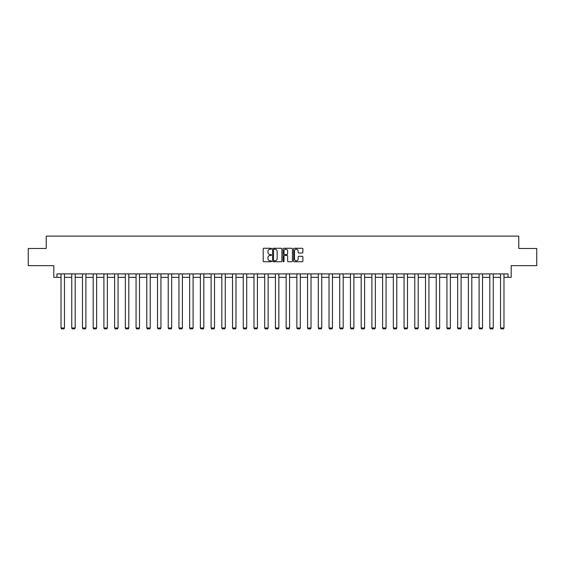 <?xml version="1.0" encoding="UTF-8"?>
<svg xmlns="http://www.w3.org/2000/svg" width="565" height="565" viewBox="0 0 565 565"><rect width="100%" height="100%" fill="white"/><g stroke="black" fill="none" stroke-linecap="round" stroke-linejoin="round"><path stroke-width="0.85" d="M271.504 248.734A0.473 0.473 0 0 0 271.031 248.261L263.869 248.261A0.678 0.678 0 0 0 263.191 248.939L263.191 261.079A0.678 0.678 0 0 0 263.869 261.75L271.031 261.75A0.473 0.473 0 0 0 271.504 261.277A0.473 0.473 0 0 0 271.031 260.804L270.105 260.804A2.161 2.161 0 0 1 267.951 258.65L267.951 257.64A2.161 2.161 0 0 1 270.105 255.479L271.031 255.479A0.473 0.473 0 0 0 271.504 255.006A0.473 0.473 0 0 0 271.031 254.532L270.105 254.532A2.161 2.161 0 0 1 267.951 252.378L267.951 251.361A2.161 2.161 0 0 1 270.105 249.207L271.031 249.207A0.473 0.473 0 0 0 271.504 248.734M56.938 277.337L56.938 273.905L508.062 273.905L508.062 277.337L511.191 277.337L511.191 265.656L536.75 265.656L536.75 248.48L518.783 248.48L518.783 236.106L46.217 236.106L46.217 248.48L28.25 248.48L28.25 265.656L53.809 265.656L53.809 277.337L61.027 277.337M302.211 253.014A0.678 0.678 0 0 0 302.889 252.343L302.889 248.939A0.678 0.678 0 0 0 302.211 248.261L294.252 248.261A0.678 0.678 0 0 0 293.581 248.939L293.581 261.079A0.678 0.678 0 0 0 294.252 261.75L302.211 261.75A0.678 0.678 0 0 0 302.889 261.079L302.889 256.962A0.678 0.678 0 0 0 302.211 256.291L298.807 256.291A0.678 0.678 0 0 0 298.129 256.962L298.129 259.003A1.801 1.801 0 0 1 296.328 260.804A1.801 1.801 0 0 1 294.52 259.003L294.52 251.008A1.801 1.801 0 0 1 296.328 249.207A1.801 1.801 0 0 1 298.129 251.008L298.129 252.343A0.678 0.678 0 0 0 298.807 253.014L302.211 253.014M281.907 248.939A0.678 0.678 0 0 0 281.236 248.261L273.276 248.261A0.678 0.678 0 0 0 272.598 248.939L272.598 261.079A0.678 0.678 0 0 0 273.276 261.75L281.236 261.75A0.678 0.678 0 0 0 281.907 261.079L281.907 248.939M283.764 248.261L291.724 248.261A0.678 0.678 0 0 1 292.402 248.939L292.402 261.079A0.678 0.678 0 0 1 291.724 261.75L288.32 261.75A0.678 0.678 0 0 1 287.642 261.079L287.642 256.15A0.678 0.678 0 0 0 286.971 255.479L284.711 255.479A0.678 0.678 0 0 0 284.033 256.15L284.033 261.277A0.473 0.473 0 0 1 283.559 261.75A0.473 0.473 0 0 1 283.093 261.277L283.093 248.939A0.678 0.678 0 0 1 283.764 248.261M64.467 277.337L71.748 277.337M75.18 277.337L82.469 277.337M85.901 277.337L93.19 277.337M96.622 277.337L103.904 277.337M107.343 277.337L114.624 277.337M118.064 277.337L125.345 277.337M128.785 277.337L136.066 277.337M139.499 277.337L146.787 277.337M150.219 277.337L157.508 277.337M160.94 277.337L168.222 277.337M171.661 277.337L178.943 277.337M182.382 277.337L189.663 277.337M193.103 277.337L200.384 277.337M203.817 277.337L211.105 277.337M214.538 277.337L221.826 277.337M225.258 277.337L232.54 277.337M235.979 277.337L243.261 277.337M246.7 277.337L253.982 277.337M257.421 277.337L264.703 277.337M268.135 277.337L275.423 277.337M278.856 277.337L286.144 277.337M289.577 277.337L296.865 277.337M300.298 277.337L307.579 277.337M311.018 277.337L318.3 277.337M321.739 277.337L329.021 277.337M332.46 277.337L339.742 277.337M343.174 277.337L350.462 277.337M353.895 277.337L361.183 277.337M364.616 277.337L371.897 277.337M375.337 277.337L382.618 277.337M386.057 277.337L393.339 277.337M396.778 277.337L404.06 277.337M407.492 277.337L414.781 277.337M418.213 277.337L425.502 277.337M428.934 277.337L436.215 277.337M439.655 277.337L446.936 277.337M450.376 277.337L457.657 277.337M461.097 277.337L468.378 277.337M471.81 277.337L479.099 277.337M482.531 277.337L489.82 277.337M493.252 277.337L500.534 277.337M503.973 277.337L508.062 277.337M274.018 249.207A0.473 0.473 0 0 0 273.545 249.681L273.545 260.338A0.473 0.473 0 0 0 274.018 260.804L275 260.804A2.161 2.161 0 0 0 277.154 258.65L277.154 251.361A2.161 2.161 0 0 0 275 249.207L274.018 249.207M287.642 251.044A1.801 1.801 0 0 0 285.841 249.243A1.801 1.801 0 0 0 284.033 251.044L284.033 253.862A0.678 0.678 0 0 0 284.711 254.532L286.971 254.532A0.678 0.678 0 0 0 287.642 253.862L287.642 251.044M64.467 273.905L64.467 327.997L61.027 327.997L61.027 273.905M64.467 327.997L63.951 328.894L61.543 328.894L61.027 327.997M75.18 273.905L75.18 327.997L71.748 327.997L71.748 273.905M75.18 327.997L74.665 328.894L72.263 328.894L71.748 327.997M85.901 273.905L85.901 327.997L82.469 327.997L82.469 273.905M85.901 327.997L85.386 328.894L82.984 328.894L82.469 327.997M96.622 273.905L96.622 327.997L93.19 327.997L93.19 273.905M96.622 327.997L96.107 328.894L93.705 328.894L93.19 327.997M107.343 273.905L107.343 327.997L103.904 327.997L103.904 273.905M107.343 327.997L106.827 328.894L104.419 328.894L103.904 327.997M118.064 273.905L118.064 327.997L114.624 327.997L114.624 273.905M118.064 327.997L117.548 328.894L115.14 328.894L114.624 327.997M128.785 273.905L128.785 327.997L125.345 327.997L125.345 273.905M128.785 327.997L128.269 328.894L125.861 328.894L125.345 327.997M139.499 273.905L139.499 327.997L136.066 327.997L136.066 273.905M139.499 327.997L138.983 328.894L136.582 328.894L136.066 327.997M150.219 273.905L150.219 327.997L146.787 327.997L146.787 273.905M150.219 327.997L149.704 328.894L147.303 328.894L146.787 327.997M160.94 273.905L160.94 327.997L157.508 327.997L157.508 273.905M160.94 327.997L160.425 328.894L158.023 328.894L157.508 327.997M171.661 273.905L171.661 327.997L168.222 327.997L168.222 273.905M171.661 327.997L171.146 328.894L168.737 328.894L168.222 327.997M182.382 273.905L182.382 327.997L178.943 327.997L178.943 273.905M182.382 327.997L181.866 328.894L179.458 328.894L178.943 327.997M193.103 273.905L193.103 327.997L189.663 327.997L189.663 273.905M193.103 327.997L192.587 328.894L190.179 328.894L189.663 327.997M203.817 273.905L203.817 327.997L200.384 327.997L200.384 273.905M203.817 327.997L203.301 328.894L200.9 328.894L200.384 327.997M214.538 273.905L214.538 327.997L211.105 327.997L211.105 273.905M214.538 327.997L214.022 328.894L211.621 328.894L211.105 327.997M225.258 273.905L225.258 327.997L221.826 327.997L221.826 273.905M225.258 327.997L224.743 328.894L222.342 328.894L221.826 327.997M235.979 273.905L235.979 327.997L232.54 327.997L232.54 273.905M235.979 327.997L235.464 328.894L233.055 328.894L232.54 327.997M246.7 273.905L246.7 327.997L243.261 327.997L243.261 273.905M246.7 327.997L246.185 328.894L243.776 328.894L243.261 327.997M257.421 273.905L257.421 327.997L253.982 327.997L253.982 273.905M257.421 327.997L256.906 328.894L254.497 328.894L253.982 327.997M268.135 273.905L268.135 327.997L264.703 327.997L264.703 273.905M268.135 327.997L267.626 328.894L265.218 328.894L264.703 327.997M278.856 273.905L278.856 327.997L275.423 327.997L275.423 273.905M278.856 327.997L278.34 328.894L275.939 328.894L275.423 327.997M289.577 273.905L289.577 327.997L286.144 327.997L286.144 273.905M289.577 327.997L289.061 328.894L286.66 328.894L286.144 327.997M300.298 273.905L300.298 327.997L296.865 327.997L296.865 273.905M300.298 327.997L299.782 328.894L297.374 328.894L296.865 327.997M311.018 273.905L311.018 327.997L307.579 327.997L307.579 273.905M311.018 327.997L310.503 328.894L308.095 328.894L307.579 327.997M321.739 273.905L321.739 327.997L318.3 327.997L318.3 273.905M321.739 327.997L321.224 328.894L318.815 328.894L318.3 327.997M332.46 273.905L332.46 327.997L329.021 327.997L329.021 273.905M332.46 327.997L331.945 328.894L329.536 328.894L329.021 327.997M343.174 273.905L343.174 327.997L339.742 327.997L339.742 273.905M343.174 327.997L342.658 328.894L340.257 328.894L339.742 327.997M353.895 273.905L353.895 327.997L350.462 327.997L350.462 273.905M353.895 327.997L353.379 328.894L350.978 328.894L350.462 327.997M364.616 273.905L364.616 327.997L361.183 327.997L361.183 273.905M364.616 327.997L364.1 328.894L361.699 328.894L361.183 327.997M375.337 273.905L375.337 327.997L371.897 327.997L371.897 273.905M375.337 327.997L374.821 328.894L372.413 328.894L371.897 327.997M386.057 273.905L386.057 327.997L382.618 327.997L382.618 273.905M386.057 327.997L385.542 328.894L383.134 328.894L382.618 327.997M396.778 273.905L396.778 327.997L393.339 327.997L393.339 273.905M396.778 327.997L396.263 328.894L393.854 328.894L393.339 327.997M407.492 273.905L407.492 327.997L404.06 327.997L404.06 273.905M407.492 327.997L406.977 328.894L404.575 328.894L404.06 327.997M418.213 273.905L418.213 327.997L414.781 327.997L414.781 273.905M418.213 327.997L417.697 328.894L415.296 328.894L414.781 327.997M428.934 273.905L428.934 327.997L425.502 327.997L425.502 273.905M428.934 327.997L428.418 328.894L426.017 328.894L425.502 327.997M439.655 273.905L439.655 327.997L436.215 327.997L436.215 273.905M439.655 327.997L439.139 328.894L436.731 328.894L436.215 327.997M450.376 273.905L450.376 327.997L446.936 327.997L446.936 273.905M450.376 327.997L449.86 328.894L447.452 328.894L446.936 327.997M461.097 273.905L461.097 327.997L457.657 327.997L457.657 273.905M461.097 327.997L460.581 328.894L458.173 328.894L457.657 327.997M471.81 273.905L471.81 327.997L468.378 327.997L468.378 273.905M471.81 327.997L471.295 328.894L468.894 328.894L468.378 327.997M482.531 273.905L482.531 327.997L479.099 327.997L479.099 273.905M482.531 327.997L482.016 328.894L479.614 328.894L479.099 327.997M493.252 273.905L493.252 327.997L489.82 327.997L489.82 273.905M493.252 327.997L492.736 328.894L490.335 328.894L489.82 327.997M503.973 273.905L503.973 327.997L500.534 327.997L500.534 273.905M503.973 327.997L503.457 328.894L501.049 328.894L500.534 327.997"/></g></svg>
